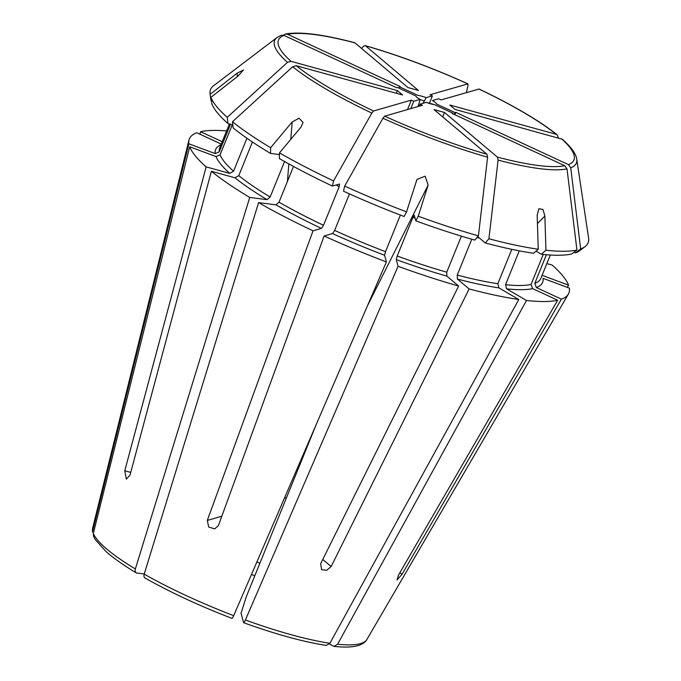 <?xml version="1.0" encoding="UTF-8"?>
<svg xmlns="http://www.w3.org/2000/svg" width="681" height="681" viewBox="0 0 681 681"><rect width="100%" height="100%" fill="white"/><g stroke="black" fill="none" stroke-linecap="round" stroke-linejoin="round"><path stroke-width="1.02" d="M454.882 114.723L455.844 112.365L455.027 112.595L436.461 103.98A11.032 2.162 -157.9 0 0 432.418 100.575L438.649 98.779L441.084 99.903L479.075 89.032C513.065 105.232 539.105 120.494 557.203 134.812M455.844 112.365L568.456 164.632L570.738 167.815L580.663 248.905L575.411 252.923L573.964 252.251M478.871 89.024A159.439 31.241 -157.9 0 1 556.173 134.285L449.826 105.027L455.044 109.428L562.532 139.316C573.734 149.531 576.296 155.464 576.739 159.243A162.844 31.913 -157.9 0 1 570.738 167.815M259.887 563.247A94.54 18.523 22.1 0 0 256.907 561.902M398.947 88.147L399.492 86.819L418.057 95.434A11.032 2.162 -157.9 0 1 426.17 97.672L432.401 95.876L429.975 94.753L467.958 83.882C432.852 68.015 398.564 55.246 365.101 45.576L363.356 46.393L361.585 48.453M399.492 86.819L400.309 86.589L287.688 34.322A159.439 31.241 -157.9 0 1 355.005 42.903L407.919 87.56L418.406 90.445L365.501 45.789A159.439 31.241 -157.9 0 1 467.762 83.874L468.043 85.372L466.374 92.625M426.17 97.672L423.003 103.282M410.771 108.637L413.767 101.248L419.998 99.452A11.032 2.162 -157.9 0 1 415.955 96.038L397.389 87.423L396.58 87.662L283.968 35.395L281.125 35.293L276.997 37.532L213.57 85.746A203.738 39.924 -157.9 0 0 210.106 94.284A203.738 39.924 -157.9 0 0 210.114 94.361L211.11 100.992A200.291 39.243 -157.9 0 1 211.101 100.933A200.291 39.243 -157.9 0 1 211.093 100.873M413.767 101.248L411.341 100.116L373.554 110.994A159.439 31.241 -157.9 0 1 296.244 65.734L402.599 94.999L397.381 90.59L291.025 61.333L287.459 62.337L227.275 117.328A203.738 39.924 -157.9 0 1 210.923 97.332L211.919 103.955A200.291 39.243 -157.9 0 0 227.948 123.55L232.834 124.895M417.802 98.055L420.194 99.46L418.006 106.551M407.493 109.573L411.341 100.116M452.72 113.718L452.933 113.199L452.116 113.438L564.728 165.704L567.009 168.888L576.935 249.978A203.738 39.924 -157.9 0 1 545.941 250.225L541.318 254.243L536.049 251.153M576.739 159.243L588.58 237.95A203.738 39.924 -157.9 0 1 588.597 238.027A203.738 39.924 -157.9 0 1 585.132 246.565A203.738 39.924 -157.9 0 1 580.663 248.905M585.132 246.565L579.778 250.634A200.291 39.243 -157.9 0 1 575.411 252.923M546.409 254.737L534.772 283.398L536.39 287.552L561.391 299.163A204.828 40.136 -157.9 0 0 568.405 294.047A204.828 40.136 -157.9 0 0 569.367 288.131L543.055 278.342A176.473 34.578 -157.9 0 1 536.39 287.552M561.391 299.163L402.199 574.049L397.04 579.974L398.479 575.13L557.662 300.236A204.828 40.136 -157.9 0 1 526.481 300.483L337.597 644.243L334.022 646.397L329.391 644.013M542.153 275.15A176.473 34.578 -157.9 0 1 542.246 275.371L568.558 285.169L567.29 287.365M546.843 263.598L552.104 265.045A204.828 40.136 -157.9 0 1 568.558 285.169M556.173 134.285L557.203 134.821L558.394 137.868M254.754 575.879A103.631 20.311 22.1 0 0 251.502 574.415M222.202 141.733L200.58 131.697A204.828 40.136 -157.9 0 1 226.586 130.939M355.005 42.903L354.588 42.69C322.692 34.288 299.64 31.411 285.407 34.05L283.356 35.174M287.688 34.322L285.407 34.059M230.476 124.24L219.282 151.82L215.196 153.6L188.884 143.802A204.828 40.136 -157.9 0 1 188.995 139.98A204.828 40.136 -157.9 0 1 196.852 132.778L221.248 144.091M188.884 143.802L92.429 532.065M199.95 134.208L200.58 131.697M227.275 117.328L227.948 123.55M232.289 124.742L220.091 154.783L216.005 156.562L189.693 146.764L93.323 533.453L93.569 536.245M246.939 138.252L233.549 171.237L229.761 173.383L206.147 166.888A204.828 40.136 -157.9 0 1 189.693 146.764M237.371 76.595L237.124 73.19L210.114 94.361M237.124 73.19L243.509 69.956L237.933 76.161L210.923 97.332M290.787 139.341L292.175 121.933L270.629 147.717A203.738 39.924 -157.9 0 1 232.493 121.729L233.166 127.951A200.291 39.243 -157.9 0 0 270.536 153.421L279.44 154.553M270.629 147.717L270.536 153.421M252.43 141.997L238.767 175.647L234.979 177.784L211.365 171.289L129.994 475.159L126.343 479.169L124.776 470.758L130.735 472.393M284.564 161.533L270.153 197.03L267.063 199.652L249.74 197.439A204.828 40.136 -157.9 0 1 211.365 171.289M249.74 197.439L135.366 568.941C134.812 571.248 135.264 572.602 136.728 573.002L144.253 573.964M206.147 166.888L124.776 470.758M93.527 536.262L95.178 539.454L106.04 551.576C113.48 558.114 123.482 565.179 136.055 572.772L136.728 573.002M373.554 110.994L371.817 113.08L333.579 180.916A203.738 39.924 -157.9 0 1 279.465 152.893L279.372 158.588A200.291 39.243 -157.9 0 0 332.396 186.058L339.606 184.04M333.579 180.916L332.396 186.058M339.444 184.023L339.215 186.62L323.518 225.275L321.423 228.407L313.039 230.816A204.828 40.136 -157.9 0 1 258.576 202.615L144.202 574.117C143.648 576.415 144.1 577.769 145.564 578.178M293.502 166.453L278.989 202.206L275.899 204.828L258.576 202.615M296.244 65.734L292.677 66.738L232.493 121.729M292.175 121.933L299.061 118.213L303.071 122.478L301.011 127.109L279.465 152.893M406.548 211.868A203.738 39.924 -157.9 0 1 344.688 186.075L343.505 191.208A200.291 39.243 -157.9 0 0 404.122 216.49L406.548 211.868L416.942 179.469L425.114 176.149L428.145 185.045L418.236 216.226L415.81 220.84L414.218 215.153M349.464 193.906L334.626 230.425L332.532 233.557L324.139 235.975A204.828 40.136 -157.9 0 0 386.391 261.938L233.702 615.65C232.74 617.769 232.144 618.637 231.898 618.246M400.394 215.068L385.531 251.655L384.578 255.264L386.391 261.938M313.039 230.816L207.305 520.42L208.718 527.043L214.736 528.882L218.405 525.579L324.139 235.975M442.693 116.911L444.497 112.467L434.01 109.581L486.924 154.229L487.605 157.209L478.42 235.864A203.738 39.924 -157.9 0 1 418.236 216.226M478.42 235.864L474.785 240.087A200.291 39.243 -157.9 0 1 415.81 220.84M414.286 215.239L412.916 217.358L397.219 256.013L396.265 259.614L398.079 266.288L245.39 619.999C244.436 622.119 243.832 622.987 243.585 622.596L241.04 613.24L246.267 596.786L316.333 424.22M461.377 236.145L446.753 272.179L446.889 276.137L458.645 286.054A204.828 40.136 -157.9 0 1 398.079 266.288M452.933 113.199L434.367 104.585A11.032 2.162 -157.9 0 1 426.246 102.346L420.015 104.142L422.441 105.274L384.654 116.153L382.926 118.23L344.688 186.075M537.437 223.504L544.868 216.022L542.995 209.493L539.003 208.675L537.173 215.043L538.245 249.246A203.738 39.924 -157.9 0 1 488.907 238.75L485.272 242.972L477.756 236.63M538.245 249.246L533.623 253.264A200.291 39.243 -157.9 0 1 485.272 242.972M471.788 239.235L457.24 275.064L457.385 279.031L469.132 288.94L331.162 566.541L326.582 570.346L321.602 569.614L320.674 563.655L458.645 286.054M511.797 249.34L497.845 283.696L498.892 287.859L518.786 299.504A204.828 40.136 -157.9 0 1 469.132 288.94M444.497 112.467L497.411 157.115L498.1 160.095L488.907 238.75M544.868 216.022L545.941 250.225M576.935 249.978L571.682 253.996A200.291 39.243 -157.9 0 1 541.318 254.243M519.28 250.846L505.54 284.684L506.587 288.838L526.481 300.483M543.242 254.447L531.044 284.479L532.661 288.625L557.662 300.236M518.786 299.504L329.902 643.264L326.199 645.401C303.377 641.894 275.873 634.334 243.696 622.74M426.246 102.346L433.32 104.295M434.367 104.585L433.32 104.312M454.278 114.442L455.027 112.595M419.173 106.21L420.015 104.142M396.291 93.263L397.381 90.59M429.362 103.367L432.401 95.876M561.391 138.694A159.439 31.241 -157.9 0 1 568.456 164.632M420.339 99.775A7.874 1.541 -157.9 0 1 423.999 100.822M291.025 61.333A159.439 31.241 -157.9 0 1 283.968 35.395M550.325 255.017L540.867 278.308A173.314 33.965 -157.9 0 1 534.772 283.398M568.405 294.047L366.88 639.476A148.049 29.011 -157.9 0 1 337.597 644.243M219.282 151.82A173.314 33.965 -157.9 0 1 219.699 147.896L229.429 123.951M215.196 153.6A176.473 34.578 -157.9 0 1 220.984 144.73M92.514 530.49A148.049 29.011 -157.9 0 1 92.642 528.124L188.995 139.98M233.549 171.237A173.314 33.965 -157.9 0 1 220.091 154.783M229.761 173.383A176.473 34.578 -157.9 0 1 216.005 156.562M287.459 62.337A162.844 31.913 -157.9 0 1 276.997 37.532M270.153 197.03A173.314 33.965 -157.9 0 1 238.767 175.647M267.063 199.652A176.473 34.578 -157.9 0 1 234.979 177.784M135.366 568.941A148.049 29.011 -157.9 0 1 93.323 533.453M339.215 186.62A173.314 33.965 -157.9 0 1 335.912 185.045M323.518 225.275A173.314 33.965 -157.9 0 1 278.989 202.206M321.423 228.407A176.473 34.578 -157.9 0 1 275.899 204.828M371.817 113.08A162.844 31.913 -157.9 0 1 292.677 66.738M385.531 251.655A173.314 33.965 -157.9 0 1 334.626 230.425M384.578 255.264A176.473 34.578 -157.9 0 1 332.532 233.557M233.702 615.65A148.049 29.011 -157.9 0 1 144.202 574.117M415.07 218.141A173.314 33.965 -157.9 0 1 412.916 217.358M446.753 272.179A173.314 33.965 -157.9 0 1 397.219 256.013M446.889 276.137A176.473 34.578 -157.9 0 1 396.265 259.614M486.924 154.229A159.439 31.241 -157.9 0 1 384.654 116.153M487.605 157.209A162.844 31.913 -157.9 0 1 382.926 118.23M479.492 238.103A173.314 33.965 -157.9 0 1 477.032 237.473M497.845 283.696A173.314 33.965 -157.9 0 1 457.24 275.064M498.892 287.859A176.473 34.578 -157.9 0 1 457.385 279.031M564.728 165.704A159.439 31.241 -157.9 0 1 497.411 157.115M567.009 168.888A162.844 31.913 -157.9 0 1 498.1 160.095M531.044 284.479A173.314 33.965 -157.9 0 1 505.54 284.684M532.661 288.625A176.473 34.578 -157.9 0 1 506.587 288.838M329.902 643.264A148.049 29.011 -157.9 0 1 245.39 619.999M402.199 574.049L399.756 572.917M331.162 566.541L322.76 559.45M367.442 305.829L428.145 185.045M207.305 520.42L221.819 516.241M287.442 181.376L288.829 163.908M286.539 497.607L284.394 498.228M366.88 639.476C365.561 641.97 362.854 643.937 358.768 645.375C354.18 646.814 348.221 647.342 340.9 646.95L334.039 646.422M585.464 217.239L588.597 238.027M211.101 100.933L210.106 94.284M92.642 528.124L92.403 532.065M144.942 577.973C170.565 592.453 199.576 605.92 231.983 618.374"/></g></svg>

